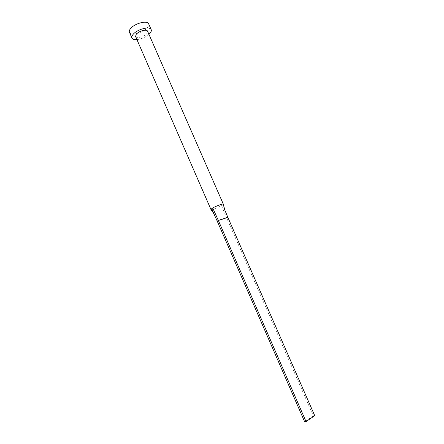 <?xml version="1.0" encoding="UTF-8"?>
<svg xmlns="http://www.w3.org/2000/svg" width="444" height="444" viewBox="0 0 444 444"><rect width="100%" height="100%" fill="white"/><g stroke="black" fill="none" stroke-linecap="round" stroke-linejoin="round"><path stroke-width="0.33" stroke-dasharray="2.22 1.67" d="M210.994 209.59C213.153 209.474 216.644 208.153 221.473 205.622L223.349 204.196M135.57 36.491C136.33 38.872 144.4 36.708 146.886 33.489L147.591 31.241M129.437 32.262C130.708 36.142 143.562 32.745 147.536 27.55C148.696 26.124 149.067 24.897 148.657 23.871M136.924 39.61C141.447 39.028 145.46 37.274 148.956 34.355M221.473 205.622L226.679 217.943L227.811 217.266M217.216 221.106L226.679 217.943L313.336 415.878L314.729 415.673M222.633 204.889L224.703 209.834M304.656 421.8L313.336 415.878"/><path stroke-width="0.67" d="M223.349 204.196L147.591 31.241C146.881 28.854 138.667 31.052 136.23 34.305L135.57 36.491L210.994 209.59M223.354 204.085L223.326 204.04C223.099 203.258 214.308 206.854 212.732 208.008L210.911 209.518M148.956 34.355L150.033 33.245C151.204 31.835 151.587 30.63 151.182 29.62C150.066 25.796 136.846 29.332 132.978 34.554C131.896 35.914 131.552 37.074 131.94 38.029C132.578 39.283 134.243 39.81 136.924 39.61M151.182 29.62L148.657 23.871C147.502 19.963 134.282 23.449 130.442 28.738C129.376 30.114 129.038 31.291 129.437 32.262L131.94 38.029M212.732 208.008L218.337 220.429L217.216 221.106L211.583 208.747M224.703 209.834L227.811 217.266L218.337 220.429L306.044 421.606L304.656 421.8L217.216 221.106M227.811 217.266L314.729 415.673L306.044 421.606M210.906 209.479L213.836 213.692M223.326 204.04L224.786 210.029"/></g></svg>
